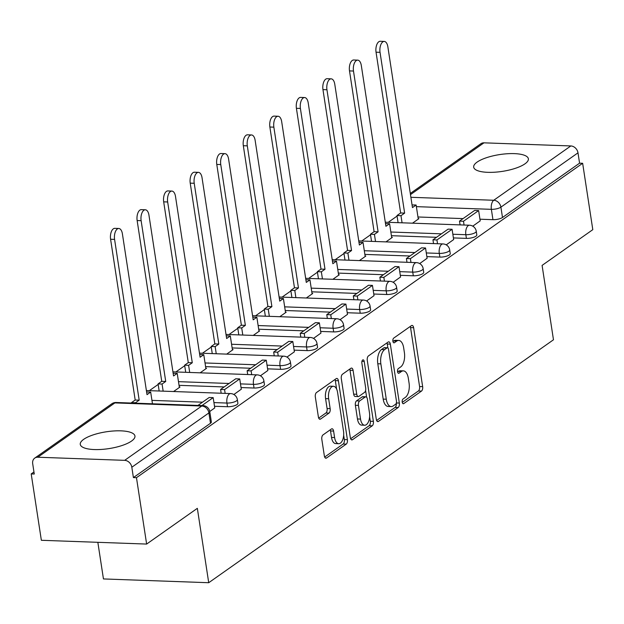<?xml version="1.0" encoding="UTF-8"?>
<svg xmlns="http://www.w3.org/2000/svg" width="624" height="624" viewBox="0 0 624 624"><rect width="100%" height="100%" fill="white"/><g stroke="black" fill="none" stroke-linecap="round" stroke-linejoin="round"><path stroke-width="0.94" d="M402.215 402.129A2.434 1.217 92.1 0 0 403.291 403.744A2.434 1.217 92.1 0 0 403.736 403.603L421.481 391.092A3.479 1.739 92.1 0 0 422.651 386.646L413.626 327.709A3.479 1.739 92.1 0 0 412.082 325.408A3.479 1.739 92.1 0 0 411.458 325.611L393.713 338.114A2.434 1.217 92.1 0 0 392.894 341.234A2.434 1.217 92.1 0 0 393.978 342.841A2.434 1.217 92.1 0 0 394.415 342.701L396.708 341.086A11.138 5.569 92.1 0 1 398.713 340.431A11.138 5.569 92.1 0 1 403.658 347.794L404.407 352.708A11.138 5.569 92.1 0 1 400.67 366.951L398.369 368.566A2.434 1.217 92.1 0 0 397.55 371.686A2.434 1.217 92.1 0 0 398.635 373.292A2.434 1.217 92.1 0 0 399.071 373.152L401.372 371.53A11.138 5.569 92.1 0 1 403.369 370.874A11.138 5.569 92.1 0 1 408.314 378.245L409.071 383.152A11.138 5.569 92.1 0 1 405.327 397.394L403.034 399.017A2.434 1.217 92.1 0 0 402.215 402.129M131.547 441.059A27.659 8.51 -8.7 0 0 134.948 436.02A27.659 8.51 -8.7 0 0 113.841 430.966A27.659 8.51 -8.7 0 0 83.671 439.343A27.659 8.51 -8.7 0 0 80.27 444.382A27.659 8.51 -8.7 0 0 101.377 449.436A27.659 8.51 -8.7 0 0 131.547 441.059M524.971 163.831A27.659 8.51 -8.7 0 0 528.372 158.792A27.659 8.51 -8.7 0 0 507.257 153.746A27.659 8.51 -8.7 0 0 477.087 162.115A27.659 8.51 -8.7 0 0 473.686 167.162A27.659 8.51 -8.7 0 0 494.801 172.208A27.659 8.51 -8.7 0 0 524.971 163.831M322.99 434.92A3.479 1.739 92.1 0 0 321.82 439.374L324.355 455.91A3.479 1.739 92.1 0 0 325.9 458.211A3.479 1.739 92.1 0 0 326.524 458.008L346.234 444.116A3.479 1.739 92.1 0 0 347.404 439.663L338.387 380.734A3.479 1.739 92.1 0 0 336.835 378.433A3.479 1.739 92.1 0 0 336.211 378.635L316.501 392.527A3.479 1.739 92.1 0 0 315.331 396.973L318.388 416.949A3.479 1.739 92.1 0 0 319.933 419.25A3.479 1.739 92.1 0 0 320.564 419.047L328.996 413.104A3.479 1.739 92.1 0 0 330.166 408.65L328.653 398.744A9.313 4.657 92.1 0 1 333.45 386.287A9.313 4.657 92.1 0 1 337.584 392.449L343.52 431.246A9.313 4.657 92.1 0 1 338.723 443.703A9.313 4.657 92.1 0 1 334.589 437.541L333.598 431.075A3.479 1.739 92.1 0 0 332.054 428.774A3.479 1.739 92.1 0 0 331.43 428.977L322.99 434.92M582.644 163.285L592.8 229.663L542.092 265.395L553.472 339.784L208.72 582.715L197.34 508.334L146.632 544.066L136.469 477.688L582.644 163.285L579.571 163.176L577.988 152.841L500.908 207.152A7.09 2.184 171.3 0 1 491.369 209.336L416.372 206.645M376.295 419.305A3.479 1.739 92.1 0 0 377.84 421.606A3.479 1.739 92.1 0 0 378.472 421.403L398.182 407.511A3.479 1.739 92.1 0 0 399.344 403.065L390.328 344.128A3.479 1.739 92.1 0 0 388.783 341.827A3.479 1.739 92.1 0 0 388.159 342.03L368.449 355.922A3.479 1.739 92.1 0 0 367.279 360.368L376.295 419.305M372.208 425.818L352.498 439.702A3.479 1.739 92.1 0 1 351.874 439.904A3.479 1.739 92.1 0 1 350.321 437.603L341.305 378.674A3.479 1.739 92.1 0 1 342.475 374.221L350.914 368.277A3.479 1.739 92.1 0 1 351.538 368.074A3.479 1.739 92.1 0 1 353.083 370.375L356.741 394.274A3.479 1.739 92.1 0 0 358.285 396.575A3.479 1.739 92.1 0 0 358.909 396.373L364.51 392.434A3.479 1.739 92.1 0 0 365.68 387.98L361.865 363.098A2.434 1.217 92.1 0 1 363.121 359.837A2.434 1.217 92.1 0 1 364.205 361.444L373.378 421.364A3.479 1.739 92.1 0 1 372.208 425.818L369.135 425.708L350.633 438.742M146.632 544.066L41.356 540.29L31.2 473.912L33.953 471.97M397.075 216.091L388.253 222.308M370.531 234.796L361.709 241.012M343.98 253.508L335.158 259.724M317.437 272.212L308.615 278.429M290.893 290.917L282.071 297.133M264.35 309.621L255.52 315.838M237.799 328.325L228.977 334.542M211.255 347.03L202.433 353.246M184.712 365.734L175.89 371.951M158.161 384.446L149.339 390.663M97.843 542.311L103.451 578.939L208.72 582.715M136.469 477.688L133.403 477.578L131.82 467.236A7.09 5.741 -125.2 0 0 124.66 460.34L37.807 457.228A7.09 5.741 -125.2 0 0 34.741 458.102A7.09 5.741 -125.2 0 0 32.69 463.679L34.265 474.022L31.2 473.912M579.571 163.176L502.492 217.495A7.09 2.184 171.3 0 1 492.944 219.671L479.95 219.211M463.055 218.603L417.955 216.98M410.303 193.456L480.909 143.707A7.09 5.741 54.8 0 1 483.974 142.834L570.835 145.946A7.09 5.741 54.8 0 1 577.988 152.841M446.23 244.865L453.664 239.561M385.952 241.886L392.371 237.362L391.661 237.338M419.687 263.57L427.112 258.266M359.408 260.59L365.828 256.066L365.118 256.043M393.136 282.274L400.569 276.97M332.865 279.295L339.277 274.771L338.575 274.747M366.592 300.986L374.026 295.675M306.314 297.999L312.733 293.483L312.023 293.452M340.049 319.691L347.474 314.379M279.77 316.711L286.19 312.187L285.48 312.156M313.498 338.395L320.931 333.091M253.227 335.416L259.646 330.892L258.937 330.868M286.954 357.1L294.388 351.796M226.676 354.12L233.095 349.596L232.385 349.573M260.411 375.804L267.844 370.5M200.132 372.824L206.552 368.3L205.842 368.277M233.867 394.508L241.293 389.204M173.589 391.529L180.008 387.005L179.299 386.981M209.758 411.497L214.75 407.909M227.495 406.731L226.933 403.057A7.09 2.184 171.3 0 0 234.039 402.02A7.09 2.184 171.3 0 0 237.346 399.586L237.908 403.26A7.09 2.184 -8.7 0 1 234.601 405.694A7.09 2.184 -8.7 0 1 227.495 406.731L214.5 406.263M254.038 388.027L253.477 384.353A7.09 2.184 171.3 0 0 260.582 383.315A7.09 2.184 171.3 0 0 263.89 380.882L264.451 384.556A7.09 2.184 -8.7 0 1 261.144 386.989A7.09 2.184 -8.7 0 1 254.038 388.027L241.043 387.559M224.141 386.95L179.049 385.336M280.582 369.322L280.02 365.648A7.09 2.184 171.3 0 0 287.126 364.611A7.09 2.184 171.3 0 0 290.433 362.177L290.995 365.851A7.09 2.184 -8.7 0 1 287.687 368.277A7.09 2.184 -8.7 0 1 280.582 369.322L267.587 368.854M250.692 368.246L205.592 366.631M307.125 350.61L306.563 346.944A7.09 2.184 171.3 0 0 313.677 345.907A7.09 2.184 171.3 0 0 316.984 343.473L317.546 347.139A7.09 2.184 -8.7 0 1 314.239 349.573A7.09 2.184 -8.7 0 1 307.125 350.61L294.138 350.15M277.235 349.541L232.136 347.927M333.676 331.906L333.115 328.24A7.09 2.184 171.3 0 0 340.22 327.202A7.09 2.184 171.3 0 0 343.528 324.769L344.089 328.435A7.09 2.184 -8.7 0 1 340.782 330.868A7.09 2.184 -8.7 0 1 333.676 331.906L320.681 331.438M303.779 330.837L258.679 329.215M360.22 313.201L359.658 309.535A7.09 2.184 171.3 0 0 366.764 308.498A7.09 2.184 171.3 0 0 370.071 306.064L370.633 309.73A7.09 2.184 -8.7 0 1 367.325 312.164A7.09 2.184 -8.7 0 1 360.22 313.201L347.225 312.733M330.322 312.133L285.23 310.51M386.763 294.497L386.201 290.831A7.09 2.184 171.3 0 0 393.307 289.786A7.09 2.184 171.3 0 0 396.614 287.36L397.176 291.026A7.09 2.184 -8.7 0 1 393.869 293.459A7.09 2.184 -8.7 0 1 386.763 294.497L373.768 294.029M356.873 293.42L311.774 291.806M413.314 275.792L412.753 272.119A7.09 2.184 171.3 0 0 419.858 271.081A7.09 2.184 171.3 0 0 423.166 268.648L423.727 272.321A7.09 2.184 -8.7 0 1 420.42 274.755A7.09 2.184 -8.7 0 1 413.314 275.792L400.319 275.324M383.417 274.716L338.317 273.101M439.858 257.088L439.296 253.414A7.09 2.184 171.3 0 0 446.402 252.377A7.09 2.184 171.3 0 0 449.709 249.943L450.271 253.617A7.09 2.184 -8.7 0 1 446.963 256.051A7.09 2.184 -8.7 0 1 439.858 257.088L426.863 256.62M409.96 256.012L364.868 254.397M466.401 238.376L465.839 234.71A7.09 2.184 171.3 0 0 472.945 233.672A7.09 2.184 171.3 0 0 476.252 231.239L476.814 234.905A7.09 2.184 -8.7 0 1 473.507 237.338A7.09 2.184 -8.7 0 1 466.401 238.376L453.406 237.916M436.511 237.307L391.412 235.693M472.774 226.161L480.207 220.857M412.495 223.181L418.915 218.657L418.205 218.634M133.403 477.578L210.491 423.259A7.09 2.184 -8.7 0 0 211.357 421.964L209.781 411.622A7.09 2.184 171.3 0 1 208.907 412.916L131.82 467.236M403.369 370.874L400.304 370.765A11.138 5.569 92.1 0 0 398.299 371.42L401.372 371.53M397.597 371.92L398.299 371.42M398.713 340.431L395.647 340.322A11.138 5.569 92.1 0 0 393.643 340.977L396.708 341.086M392.941 341.468L393.643 340.977M402.254 402.371L418.408 390.983A3.479 1.739 92.1 0 0 419.578 386.537L410.561 327.6A3.479 1.739 92.1 0 0 410.257 326.461M387.855 347.919L387.262 344.019A3.479 1.739 92.1 0 0 386.95 342.88M376.607 420.443L395.109 407.402A3.479 1.739 92.1 0 0 396.31 403.166M395.639 404.227A2.434 1.217 92.1 0 0 396.458 401.107L388.541 349.378A2.434 1.217 92.1 0 0 387.457 347.763A2.434 1.217 92.1 0 0 387.02 347.911L384.602 349.619A11.138 5.569 92.1 0 0 380.858 363.862L386.272 399.22A11.138 5.569 92.1 0 0 391.217 406.583A11.138 5.569 92.1 0 0 393.221 405.928L395.639 404.227M387.457 347.763L384.392 347.654A2.434 1.217 92.1 0 0 383.955 347.802L387.02 347.911M391.217 406.583L388.144 406.474A11.138 5.569 92.1 0 1 383.198 399.11L377.793 363.753A11.138 5.569 92.1 0 1 381.529 349.502L383.955 347.802M358.285 396.575L355.22 396.466A3.479 1.739 92.1 0 1 353.668 394.165L350.017 370.266A3.479 1.739 92.1 0 0 349.705 369.127M365.594 390.437L366.631 397.238M369.619 416.77L370.305 421.255L373.378 421.364M360.532 419.078A9.313 4.657 92.1 0 0 364.666 425.233A9.313 4.657 92.1 0 0 369.47 412.784L367.38 399.11A3.479 1.739 92.1 0 0 365.836 396.809A3.479 1.739 92.1 0 0 365.212 397.012L359.611 400.959A3.479 1.739 92.1 0 0 358.441 405.405L360.532 419.078L357.466 418.969A9.313 4.657 92.1 0 0 361.6 425.123L364.666 425.233M365.836 396.809L362.762 396.7A3.479 1.739 92.1 0 0 362.138 396.903L365.212 397.012M357.466 418.969L355.376 405.296A3.479 1.739 92.1 0 1 356.546 400.85L362.138 396.903M369.135 425.708A3.479 1.739 92.1 0 0 370.305 421.255M338.723 443.703L335.65 443.586A9.313 4.657 92.1 0 1 331.516 437.432L330.525 430.966A3.479 1.739 92.1 0 0 330.221 429.827M333.45 386.287L330.385 386.178A9.313 4.657 92.1 0 0 325.58 398.635L328.653 398.744M318.7 418.08L325.931 412.987A3.479 1.739 92.1 0 0 327.093 408.541L325.58 398.635M336.601 389.048L335.314 380.624A3.479 1.739 92.1 0 0 335.01 379.486M324.659 457.049L343.161 444.007A3.479 1.739 92.1 0 0 344.331 439.553L343.668 435.232M412.058 204.929L416.122 205.015L412.464 207.597L387.863 46.823A8.159 4.079 92.1 0 0 384.244 41.426A8.159 4.079 92.1 0 0 380.039 52.338L376.046 52.198A8.159 4.079 -87.9 0 1 380.25 41.285L384.244 41.426M398.081 222.659L396.989 215.545L400.982 215.693L404.641 213.112L400.647 212.971L376.046 52.198M396.989 215.545L400.647 212.971M460.075 224.89L459.498 221.107L463.492 221.247L478.631 210.577L480.215 220.919M463.492 221.247L464.069 225.03M459.498 221.107L474.646 210.436L478.631 210.577M404.641 213.112L380.039 52.338M400.982 215.693L402.067 222.807M416.122 205.015L418.283 219.102M385.515 223.634L389.579 223.727L385.921 226.301L361.319 65.528A8.159 4.079 92.1 0 0 357.7 60.138A8.159 4.079 92.1 0 0 353.488 71.042L349.502 70.902A8.159 4.079 -87.9 0 1 353.707 59.99L357.7 60.138M371.537 241.371L370.445 234.25L374.431 234.398L378.097 231.816L374.104 231.676L349.502 70.902M370.445 234.25L374.104 231.676M433.532 243.594L432.955 239.811L436.94 239.959L452.088 229.281L453.671 239.624M436.94 239.959L437.518 243.734M432.955 239.811L448.094 229.141L452.088 229.281M378.097 231.816L353.488 71.042M374.431 234.398L375.523 241.511M389.579 223.727L391.732 237.814M358.964 242.338L363.035 242.432L359.377 245.006L334.776 84.232A8.159 4.079 92.1 0 0 331.149 78.842A8.159 4.079 92.1 0 0 326.945 89.747L322.959 89.606A8.159 4.079 -87.9 0 1 327.163 78.694L331.149 78.842M344.986 260.075L343.902 252.962L347.888 253.102L351.546 250.52L347.56 250.38L322.959 89.606M343.902 252.962L347.56 250.38M406.988 262.298L406.403 258.515L410.397 258.664L425.545 247.985L427.12 258.328M410.397 258.664L410.974 262.439M406.403 258.515L421.551 247.845L425.545 247.985M351.546 250.52L326.945 89.747M347.888 253.102L348.98 260.216M363.035 242.432L365.188 256.519M332.42 261.043L336.492 261.136L332.834 263.71L308.225 102.937A8.159 4.079 92.1 0 0 304.606 97.547A8.159 4.079 92.1 0 0 300.401 108.451L296.408 108.311A8.159 4.079 -87.9 0 1 300.62 97.406L304.606 97.547M318.443 278.78L317.351 271.666L321.344 271.807L325.003 269.233L321.009 269.084L296.408 108.311M317.351 271.666L321.009 269.084M380.437 281.003L379.86 277.22L383.854 277.368L398.993 266.698L400.577 277.033M383.854 277.368L384.431 281.143M379.86 277.22L395.008 266.549L398.993 266.698M325.003 269.233L300.401 108.451M321.344 271.807L322.436 278.92M336.492 261.136L338.645 275.223M305.877 279.755L309.941 279.841L306.283 282.422L281.681 121.641A8.159 4.079 92.1 0 0 278.062 116.251A8.159 4.079 92.1 0 0 273.858 127.163L269.864 127.015A8.159 4.079 -87.9 0 1 274.069 116.111L278.062 116.251M291.899 297.484L290.807 290.371L294.801 290.511L298.459 287.937L294.466 287.789L269.864 127.015M290.807 290.371L294.466 287.789M353.894 299.707L353.317 295.932L357.302 296.072L372.45 285.402L374.033 295.737M357.302 296.072L357.887 299.855M353.317 295.932L368.464 285.254L372.45 285.402M298.459 287.937L273.858 127.163M294.801 290.511L295.885 297.625M309.941 279.841L312.101 293.927M279.334 298.459L283.397 298.545L279.739 301.127L255.138 140.353A8.159 4.079 92.1 0 0 251.519 134.956A8.159 4.079 92.1 0 0 247.307 145.868L243.321 145.72A8.159 4.079 -87.9 0 1 247.525 134.815L251.519 134.956M265.348 316.189L264.264 309.075L268.25 309.215L271.908 306.641L267.922 306.501L243.321 145.72M264.264 309.075L267.922 306.501M327.35 318.412L326.773 314.636L330.759 314.777L345.907 304.106L347.49 314.449M330.759 314.777L331.336 318.56M326.773 314.636L341.913 303.966L345.907 304.106M271.908 306.641L247.307 145.868M268.25 309.215L269.342 316.337M283.397 298.545L285.55 312.632M252.782 317.164L256.854 317.249L253.196 319.831L228.595 159.058A8.159 4.079 92.1 0 0 224.968 153.66A8.159 4.079 92.1 0 0 220.763 164.572L216.778 164.432A8.159 4.079 -87.9 0 1 220.982 153.52L224.968 153.66M238.805 334.893L237.721 327.779L241.706 327.928L245.365 325.346L241.379 325.205L216.778 164.432M237.721 327.779L241.379 325.205M300.807 337.116L300.222 333.341L304.216 333.481L319.363 322.811L320.939 333.154M304.216 333.481L304.793 337.264M300.222 333.341L315.37 322.67L319.363 322.811M245.365 325.346L220.763 164.572M241.706 327.928L242.798 335.041M256.854 317.249L259.007 331.336M226.239 335.868L230.303 335.962L226.645 338.536L202.043 177.762A8.159 4.079 92.1 0 0 198.424 172.364A8.159 4.079 92.1 0 0 194.22 183.277L190.226 183.136A8.159 4.079 -87.9 0 1 194.431 172.224L198.424 172.364M212.261 353.605L211.169 346.484L215.163 346.632L218.821 344.05L214.828 343.91L190.226 183.136M211.169 346.484L214.828 343.91M274.256 355.828L273.679 352.045L277.672 352.186L292.812 341.515L294.395 351.858M277.672 352.186L278.249 355.969M273.679 352.045L288.826 341.375L292.812 341.515M218.821 344.05L194.22 183.277M215.163 346.632L216.247 353.746M230.303 335.962L232.463 350.041M199.696 354.572L203.759 354.666L200.101 357.24L175.5 196.466A8.159 4.079 92.1 0 0 171.881 191.077A8.159 4.079 92.1 0 0 167.669 201.981L163.683 201.841A8.159 4.079 -87.9 0 1 167.887 190.928L171.881 191.077M185.718 372.31L184.626 365.188L188.62 365.336L192.278 362.755L188.284 362.614L163.683 201.841M184.626 365.188L188.284 362.614M247.712 374.533L247.135 370.75L251.121 370.898L266.269 360.22L267.852 370.562M251.121 370.898L251.698 374.673M247.135 370.75L262.275 360.079L266.269 360.22M192.278 362.755L167.669 201.981M188.62 365.336L189.704 372.45M203.759 354.666L205.912 368.753M173.144 373.277L177.216 373.37L173.558 375.944L148.957 215.171A8.159 4.079 92.1 0 0 145.33 209.781A8.159 4.079 92.1 0 0 141.125 220.685L137.14 220.545A8.159 4.079 -87.9 0 1 141.344 209.633L145.33 209.781M159.167 391.014L158.083 383.9L162.068 384.041L165.727 381.459L161.741 381.319L137.14 220.545M158.083 383.9L161.741 381.319M221.169 393.237L220.592 389.454L224.578 389.602L239.725 378.932L241.309 389.267M224.578 389.602L225.155 393.377M220.592 389.454L235.732 378.784L239.725 378.932M165.727 381.459L141.125 220.685M162.068 384.041L163.16 391.154M177.216 373.37L179.369 387.457M146.601 391.989L150.673 392.075L147.014 394.649L122.405 233.875A8.159 4.079 92.1 0 0 118.786 228.485A8.159 4.079 92.1 0 0 114.582 239.398L110.588 239.249A8.159 4.079 -87.9 0 1 114.8 228.345L118.786 228.485M131.602 403.049L131.531 402.605L135.525 402.745L139.183 400.171L135.19 400.023L110.588 239.249M131.531 402.605L135.19 400.023M201.919 405.569L213.174 397.636L214.757 407.971M197.925 405.428L209.188 397.488L213.174 397.636M139.183 400.171L114.582 239.398M135.525 402.745L135.595 403.19M150.673 392.075L152.467 403.798M402.87 403.572L403.736 403.603M393.549 342.67L394.415 342.701M398.206 373.121L399.071 373.152M124.66 460.34L201.747 406.029L114.886 402.909L37.807 457.228M492.944 219.671L491.369 209.336A7.09 3.549 92.1 0 1 493.748 200.265L570.835 145.946M410.888 197.293L493.748 200.265A7.09 5.741 54.8 0 1 500.908 207.152L502.492 217.495M483.974 142.834L410.483 194.618M237.346 399.586A7.09 7.09 0 0 0 230.591 393.572A7.09 3.549 -87.9 0 0 229.312 393.994A7.09 3.549 -87.9 0 0 226.933 403.057L213.938 402.597M202.527 402.184L151.936 400.374M263.89 380.882A7.09 7.09 0 0 0 257.135 374.868A7.09 3.549 -87.9 0 0 255.856 375.289A7.09 3.549 -87.9 0 0 253.477 384.353L240.482 383.893M229.07 383.479L178.487 381.662M290.433 362.177A7.09 7.09 0 0 0 283.678 356.164A7.09 3.549 -87.9 0 0 282.407 356.577A7.09 3.549 -87.9 0 0 280.02 365.648L267.025 365.18M255.614 364.775L205.031 362.957M316.984 343.473A7.09 7.09 0 0 0 310.222 337.459A7.09 3.549 -87.9 0 0 308.95 337.873A7.09 3.549 -87.9 0 0 306.563 346.944L293.576 346.476M282.165 346.07L231.574 344.253M343.528 324.769A7.09 7.09 0 0 0 336.773 318.755A7.09 3.549 -87.9 0 0 335.494 319.168A7.09 3.549 -87.9 0 0 333.115 328.24L320.12 327.772M308.708 327.366L258.118 325.549M370.071 306.064A7.09 7.09 0 0 0 363.316 300.05A7.09 3.549 -87.9 0 0 362.037 300.464A7.09 3.549 -87.9 0 0 359.658 309.535L346.663 309.067M335.252 308.654L284.669 306.844M396.614 287.36A7.09 7.09 0 0 0 389.86 281.338A7.09 3.549 -87.9 0 0 388.588 281.759A7.09 3.549 -87.9 0 0 386.201 290.831L373.207 290.363M361.795 289.949L311.212 288.14M423.166 268.648A7.09 7.09 0 0 0 416.411 262.634A7.09 3.549 -87.9 0 0 415.132 263.055A7.09 3.549 -87.9 0 0 412.753 272.119L399.758 271.658M388.346 271.245L337.756 269.435M449.709 249.943A7.09 7.09 0 0 0 442.954 243.929A7.09 3.549 -87.9 0 0 441.675 244.343A7.09 3.549 -87.9 0 0 439.296 253.414L426.301 252.946M414.89 252.541L364.307 250.723M476.252 231.239A7.09 7.09 0 0 0 469.498 225.225A7.09 3.549 -87.9 0 0 468.226 225.638A7.09 3.549 -87.9 0 0 465.839 234.71L452.845 234.242M441.433 233.836L390.85 232.019M210.491 423.259L208.907 412.916A7.09 5.741 54.8 0 0 201.747 406.029A7.09 3.549 -87.9 0 1 203.018 405.608L116.165 402.496A7.09 7.09 0 0 0 111.821 403.783L34.741 458.102M111.821 403.783A7.09 5.741 -125.2 0 1 114.886 402.909A7.09 3.549 -87.9 0 1 116.165 402.496M410.561 327.6L413.626 327.709M419.578 386.537L422.651 386.646M418.408 390.983L421.481 391.092M387.262 344.019L390.328 344.128M396.365 402.956L399.344 403.065M395.109 407.402L398.182 407.511M377.231 421.356L378.472 421.403M381.529 349.502L384.602 349.619M377.793 363.753L380.858 363.862M383.198 399.11L386.272 399.22M351.257 439.663L352.498 439.702M350.017 370.266L353.083 370.375M353.668 394.165L356.741 394.274M361.928 361.366L364.205 361.444M356.546 400.85L359.611 400.959M355.376 405.296L358.441 405.405M330.525 430.966L333.598 431.075M331.516 437.432L334.589 437.541M327.093 408.541L330.166 408.65M325.931 412.987L328.996 413.104M319.324 419L320.564 419.047M335.314 380.624L338.387 380.734M344.331 439.553L347.404 439.663M343.161 444.007L346.234 444.116M325.291 457.961L326.524 458.008M385.297 222.206L469.498 225.225M358.745 240.911L442.954 243.929M332.202 259.615L416.411 262.634M305.659 278.32L389.86 281.338M279.115 297.024L363.316 300.05M252.564 315.728L336.773 318.755M226.021 334.441L310.222 337.459M199.477 353.145L283.678 356.164M172.926 371.849L257.135 374.868M146.383 390.554L230.591 393.572M209.781 411.622A7.09 7.09 0 0 0 203.018 405.608"/></g></svg>
